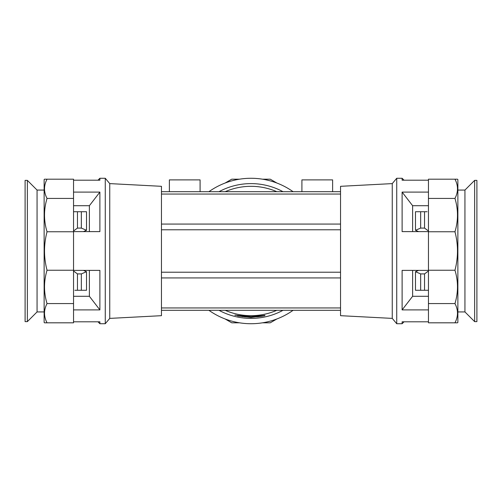 <?xml version="1.0" encoding="UTF-8"?>
<svg xmlns="http://www.w3.org/2000/svg" width="502" height="502" viewBox="0 0 502 502"><rect width="100%" height="100%" fill="white"/><g stroke="black" fill="none" stroke-linecap="round" stroke-linejoin="round"><path stroke-width="0.75" d="M251.05 316.655L251 317.019L250.096 317.013L251.634 317.138L248.007 317.069L251 317.019M250.31 316.655L250.31 316.975M237.283 315.501L234.804 315.13L237.283 315.501M239.008 316.047L241.788 316.298L237.59 315.771L239.008 316.047L239.065 315.727M242.874 316.643L245.359 316.699L241.807 316.498L242.874 316.643L242.918 316.316M245.666 316.887L248.691 316.9L244.342 316.806L247.473 317.013L245.666 316.887L245.691 316.567M276.803 191.689A64.683 64.683 0 0 0 225.197 191.689M225.197 310.311A64.683 64.683 0 0 0 276.803 310.311M282.996 310.311A67.394 67.394 0 0 1 219.004 310.311M219.004 191.689A67.394 67.394 0 0 1 282.996 191.689M237.565 315.934L251 317.421L264.736 315.752L251 317.377L237.565 315.934M240.627 316.065L251 316.699L263.77 315.52L251 316.655L236.605 315.3L240.627 316.065L240.678 315.752M293.086 310.311A72.727 72.727 0 0 1 208.914 310.311M208.914 191.689A72.727 72.727 0 0 1 293.086 191.689M262.515 179.189L270.239 179.189L276.935 183.054M225.065 183.054L231.761 179.189L239.485 179.189M276.935 318.946L270.239 322.811L262.515 322.811M239.485 322.811L231.761 322.811L225.065 318.946M251.22 316.737L251.803 316.938M264.347 315.783L261.567 316.291L264.347 315.783L264.284 315.463M259.729 316.524L262.722 315.896L258.411 316.724L261.523 316.266L259.729 316.524L259.685 316.204M256.691 316.856L258.348 316.693L256.691 316.856L256.66 316.536M255.261 316.925L252.067 317.132L255.261 316.925L255.236 316.599M235.902 315.068L235.833 315.381M238.676 315.513L238.619 315.833M240.37 315.953L240.32 316.273M237.659 315.457L237.59 315.771M244.097 316.291L244.066 316.618M245.101 316.392L245.07 316.712M243.031 316.172L242.993 316.492M246.036 316.549L246.011 316.869M247.718 316.655L247.699 316.975M246.319 316.53L246.294 316.85M246.614 316.511L246.595 316.831M248.421 316.605L248.408 316.931M247.229 316.706L247.21 317.032M250.517 316.812L250.517 317.138M249.117 316.787L249.111 317.113M253.705 316.68L253.717 317.007M253.993 316.63L254.006 316.957M254.313 316.574L254.326 316.894M255.951 316.473L255.97 316.793M253.121 316.781L253.127 317.107M258.047 316.442L258.084 316.762M260.023 316.116L260.074 316.436M261.693 315.865L261.743 316.178M260.306 316.034L260.35 316.354M260.601 315.953L260.651 316.273M262.383 315.664L262.439 315.984M261.203 316.022L261.253 316.342M263.945 315.476L264.008 315.789M264.824 315.243L264.893 315.563M263.688 315.476L263.751 315.796M262.715 315.771L262.772 316.084M404.047 321.801L402.115 323.727L402.115 321.801L428.457 321.801M454.963 179.189L428.457 179.189L428.457 322.811L457.498 322.811L457.874 322.435L457.874 179.565L457.498 179.189L454.963 179.189C458.32 185.583 458.32 191.996 454.963 198.428C458.32 209.51 458.32 220.616 454.963 231.761C458.32 244.599 458.32 257.426 454.963 270.239C458.32 281.321 458.32 292.428 454.963 303.572C458.32 309.966 458.32 316.379 454.963 322.811M392.257 183.607L392.257 318.393L340.538 315.683L340.538 186.317L392.257 183.607L396.731 178.273L396.731 323.727L402.115 323.727M412.619 270.39L412.619 296.293L402.115 309.897L428.457 309.897M402.115 309.897L402.115 270.39L428.457 270.39M428.457 231.61L402.115 231.61L402.115 192.103L428.457 192.103M428.457 180.199L402.115 180.199L402.115 178.273L396.731 178.273M392.257 318.393L396.731 323.727M428.457 198.428L454.963 198.428M428.457 231.761L454.963 231.761M428.457 303.572L454.963 303.572M428.457 270.239L454.963 270.239M412.619 296.293L428.457 296.293M402.115 192.103L412.619 205.707L428.457 205.707M412.619 205.707L412.619 231.61M89.381 231.61L89.381 205.707L73.543 205.707M73.543 270.39L99.885 270.39L99.885 309.897L89.381 296.293L89.381 270.39M97.953 321.801L99.885 323.727L99.885 321.801L73.543 321.801M89.381 296.293L73.543 296.293M89.381 205.707L99.885 192.103L73.543 192.103L73.543 179.189L44.609 179.189M109.743 318.393L109.743 183.607L161.462 186.317L161.462 315.683L109.743 318.393L105.269 323.727L99.885 323.727M109.743 183.607L105.269 178.273L99.885 178.273L99.885 180.199L73.543 180.199M105.269 323.727L105.269 178.273M99.885 192.103L99.885 231.61L73.543 231.61M73.543 192.103L73.543 270.239L47.037 270.239C43.68 257.426 43.68 244.599 47.037 231.761C43.68 220.679 43.68 209.572 47.037 198.428C43.68 192.034 43.68 185.621 47.037 179.189M99.885 309.897L73.543 309.897L73.543 322.811L47.037 322.811C43.68 316.417 43.68 310.004 47.037 303.572C43.68 292.49 43.68 281.384 47.037 270.239M73.543 309.897L73.543 270.239M47.037 322.811L44.502 322.811L44.126 322.435L44.126 179.565L44.502 179.189M73.543 198.428L47.037 198.428M73.543 231.761L47.037 231.761M73.543 303.572L47.037 303.572M169.381 191.689L169.381 179.885L200.091 179.885L200.091 191.689M301.909 191.689L301.909 179.885L332.619 179.885L332.619 191.689M161.462 191.689L340.538 191.689M340.538 310.311L161.462 310.311M474.635 321.625L476.9 321.625L476.9 180.375L474.635 180.375L474.635 321.625L464.94 311.93L464.94 190.07L474.635 180.375M424.541 273.91L424.541 290.275L428.457 290.275L415.487 290.275L415.487 271.714L418.605 270.39L415.487 271.714L420.657 273.91L424.541 273.91L428.457 271.024M427.12 211.725L424.541 211.725L427.12 211.725M415.487 211.725L424.541 211.725L424.541 228.09L420.657 228.09L415.487 230.286L415.487 211.725L420.657 211.725L420.657 228.09M415.487 230.286L418.605 231.61M428.457 230.976L424.541 228.09M420.657 273.91L420.657 290.275L415.487 290.275M27.365 180.375L25.1 180.375L25.1 321.625L27.365 321.625L27.365 180.375L37.06 190.07L37.06 311.93L27.365 321.625M77.459 228.09L77.459 211.725L73.543 211.725L86.513 211.725L86.513 230.286L81.343 228.09L77.459 228.09L73.543 230.976M74.88 290.275L77.459 290.275L74.88 290.275M86.513 290.275L77.459 290.275L77.459 273.91L81.343 273.91L86.513 271.714L86.513 290.275L81.343 290.275L81.343 273.91M86.513 271.714L83.395 270.39M73.543 271.024L77.459 273.91M83.395 231.61L86.513 230.286M81.343 228.09L81.343 211.725L86.513 211.725M340.538 194.054L161.462 194.054M161.462 224.061L340.538 224.061M340.538 229.778L161.462 229.778M161.462 272.222L340.538 272.222M340.538 277.939L161.462 277.939M161.462 307.946L340.538 307.946M251.301 316.668L251.301 316.994M404.047 180.199L402.115 178.273M97.953 180.199L99.885 178.273M464.94 190.07L457.874 190.07M464.94 311.93L457.874 311.93M37.06 311.93L44.126 311.93M37.06 190.07L44.126 190.07"/></g></svg>
